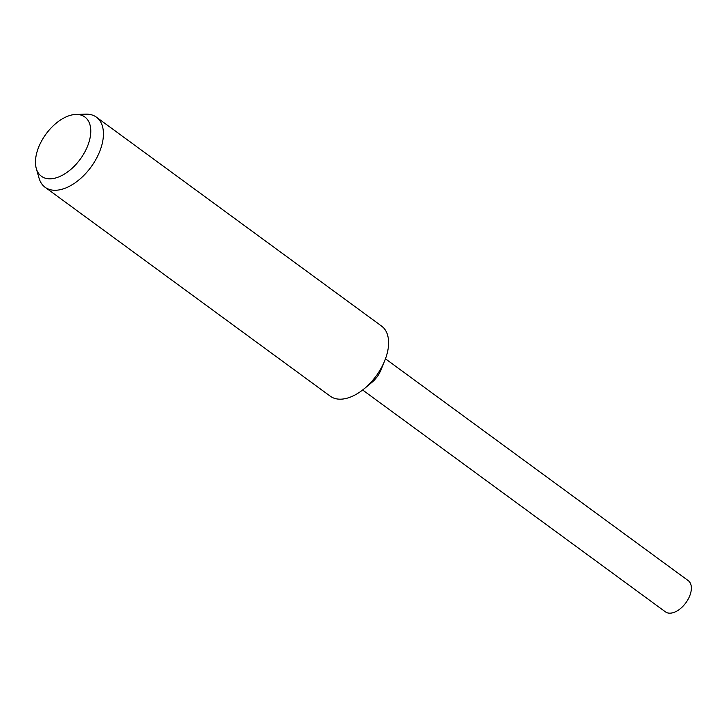 <?xml version="1.0" encoding="UTF-8"?>
<svg xmlns="http://www.w3.org/2000/svg" width="726" height="726" viewBox="0 0 726 726"><rect width="100%" height="100%" fill="white"/><g stroke="black" fill="none" stroke-linecap="round" stroke-linejoin="round"><path stroke-width="1.09" d="M75.949 114.436L85.904 114.163A43.442 25.101 126.2 0 1 96.422 117.167L381.586 326.092A43.442 25.101 126.2 0 1 384.853 360.432A43.442 25.101 126.2 0 1 384.735 360.731A43.442 25.101 126.2 0 1 364.216 388.737A43.442 25.101 126.2 0 1 330.239 396.169L45.076 187.254A43.442 25.101 126.2 0 1 39.041 178.124L36.3 168.55A36.754 21.235 126.2 0 1 38.641 147.215A36.754 21.235 126.2 0 1 75.949 114.436A36.754 21.235 126.2 0 1 87.61 146.026A36.754 21.235 126.2 0 1 59.85 176.472A36.754 21.235 126.2 0 1 36.3 168.55M96.422 117.167A43.442 25.101 126.2 0 1 99.689 151.507A43.442 25.101 126.2 0 1 45.076 187.254M381.05 369.806A19.33 11.171 126.2 0 1 380.996 369.933A19.33 11.171 126.2 0 1 371.866 382.393L364.216 388.737M385.47 358.825L688.248 580.646A19.33 11.171 126.2 0 1 689.7 595.928A19.33 11.171 126.2 0 1 665.397 611.837L362.628 390.007M380.996 369.933L384.735 360.731"/></g></svg>
